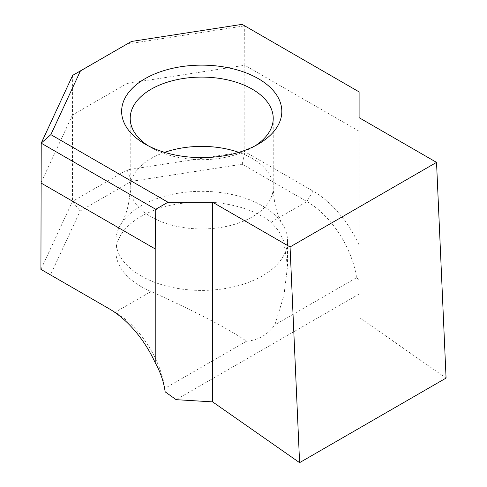 <?xml version="1.0" encoding="UTF-8"?>
<svg xmlns="http://www.w3.org/2000/svg" width="487" height="487" viewBox="0 0 487 487"><rect width="100%" height="100%" fill="white"/><g stroke="black" fill="none" stroke-linecap="round" stroke-linejoin="round"><path stroke-width="0.37" stroke-dasharray="2.44 1.83" d="M148.292 145.826A71.51 41.285 0 0 0 151.159 147.579L145.089 144.079M145.089 144.073L151.159 147.579A71.51 41.285 0 0 0 252.29 147.579A71.51 41.285 0 0 0 255.151 145.826M141.041 275.91A85.809 49.54 0 0 0 234.557 286.648A85.809 49.54 0 0 0 287.531 240.876A85.809 49.54 0 0 0 282.844 224.726A85.809 49.54 0 0 0 262.402 205.849A85.809 49.54 0 0 0 120.599 224.726A85.809 49.54 0 0 0 115.912 240.876A85.809 49.54 0 0 0 141.041 275.91M141.041 286.545A85.809 49.54 180 0 1 115.912 251.511A85.809 49.54 180 0 1 168.886 205.739A85.809 49.54 180 0 1 262.402 216.478A85.809 49.54 180 0 1 271.009 222.279L278.467 230.467L283.671 241.065L287.531 266.243L283.915 295.548L274.899 324.835C267.68 334.77 258.232 340.23 246.544 341.21C224.665 326.162 185.413 307.053 151.092 291.512A85.809 49.54 180 0 1 141.041 286.545M246.544 341.21L164.85 388.376A71.51 41.285 -120 0 0 115.182 312.246L50.496 274.905L80.16 210.993L131.539 181.328L242.24 164.204L306.92 201.545A71.51 41.285 60 0 1 356.594 277.675L274.899 324.835M359.102 117.671L359.102 245.083A80.093 46.241 -120 0 0 312.989 191.038L244.809 151.67L244.809 65.258L359.102 131.24L359.102 91.891L244.699 25.841L126.985 44.049L127.095 169.878L72.466 201.417L40.926 269.378L50.496 274.905M359.102 131.24L359.102 245.083M72.66 75.363L72.466 115.005L127.095 83.466L244.809 65.258L244.699 25.841L242.112 24.35M242.24 164.204L244.809 151.67L127.095 169.878L131.539 181.328M40.926 182.966L72.466 115.005L72.466 201.417L80.16 210.993M446.074 378.082L359.102 317.317M115.182 312.246L109.112 308.746L115.182 312.246L151.092 291.512M176.148 399.669L359.102 294.045M356.594 277.675L359.102 279.867M165.16 391.834L164.85 388.376M164.636 152.364A71.51 41.285 0 0 0 130.212 187.665A71.51 41.285 0 0 0 151.159 216.855A71.51 41.285 0 0 0 229.085 225.804A71.51 41.285 0 0 0 273.231 187.665A71.51 41.285 0 0 0 252.284 158.47A71.51 41.285 0 0 0 238.807 152.364M312.989 191.038L306.92 201.545L271.009 222.279M120.599 224.726C126.474 215.382 129.676 203.024 130.212 187.665L130.212 118.384M273.231 118.384L273.231 187.665C273.767 203.024 276.969 215.382 282.844 224.726M115.912 251.511L115.912 240.876M287.531 266.243L287.531 240.876M252.29 147.579L258.353 144.073"/><path stroke-width="0.73" d="M145.089 144.079A80.093 46.241 180 0 1 145.089 144.073A80.093 46.241 180 0 1 145.089 78.681A80.093 46.241 180 0 1 258.353 78.681A80.093 46.241 180 0 1 258.353 144.073A80.093 46.241 180 0 1 145.089 144.079M255.151 145.826A71.51 41.285 0 0 0 273.231 118.384A71.51 41.285 0 0 0 252.284 89.194A71.51 41.285 0 0 0 174.358 80.245A71.51 41.285 0 0 0 130.212 118.384A71.51 41.285 0 0 0 148.292 145.826M290.057 246.946L436.535 162.378L359.102 117.671L359.102 91.891L242.112 24.35L131.484 41.462L80.422 70.944L50.861 134.631L167.966 202.239L212.624 202.239L212.624 401.885L299.596 462.65L290.057 246.946L212.624 202.239M167.966 202.239L155.743 209.3L41.212 143.178L40.926 269.378L109.112 308.746A80.093 46.241 60 0 1 155.219 362.791C160.442 372.038 163.754 381.717 165.16 391.834L176.148 399.669L212.624 401.885M155.743 209.3L155.219 248.948L155.219 362.791M436.535 162.378L446.074 378.082L299.596 462.65M41.212 143.178L72.66 75.363L131.484 41.462M80.422 70.944L72.66 75.363M50.861 134.631L41.231 143.081M238.807 152.364A71.51 41.285 0 0 0 164.636 152.364M40.926 182.966L155.219 248.948"/></g></svg>
